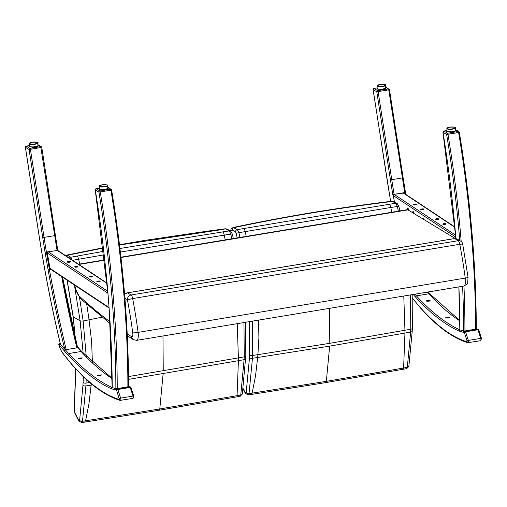 <?xml version="1.0" encoding="UTF-8"?>
<svg xmlns="http://www.w3.org/2000/svg" width="507" height="507" viewBox="0 0 507 507"><rect width="100%" height="100%" fill="white"/><g stroke="black" fill="none" stroke-linecap="round" stroke-linejoin="round"><path stroke-width="0.76" d="M478.709 330.063A1.058 0.425 162.1 0 0 478.728 329.905A1.058 0.425 162.1 0 0 477.949 329.734A1.058 0.336 -99.4 0 0 477.575 329.182A1.058 1.001 -84.3 0 1 477.822 329.176L477.822 329.176A1.058 1.001 -84.3 0 1 478.633 329.791M480.579 340.679A1.591 0.507 -99.4 0 0 480.661 340.685A1.591 0.507 -99.4 0 0 480.744 338.372L477.949 329.734L465.553 331.793A1.058 0.425 162.1 0 0 464.336 332.453A1.058 1.001 -84.3 0 1 465.185 331.236A1.058 0.336 80.6 0 1 465.553 331.793L468.354 340.431A1.591 0.507 80.6 0 1 468.272 342.745A1.591 0.507 80.6 0 1 468.189 342.738A1.058 0.995 -72.5 0 1 467.08 341.857L467.131 341.091A1.058 0.425 -17.9 0 1 468.354 340.431L480.744 338.372A1.058 0.425 -17.9 0 1 481.523 338.543A1.058 0.425 -17.9 0 1 481.511 338.708M426.698 301.183A2.123 0.862 179.2 0 1 429.271 301.139M427.693 301.329A1.325 0.539 179.2 0 1 428.282 301.316M426.007 300.835L428.738 301.266L430.107 300.461L426.007 300.835M445.311 317.838L448.036 318.06L449.411 317.388L445.311 317.838M412.356 297.926A381.67 121.737 -99.4 0 0 420.132 307.324A353.17 112.649 -99.4 0 0 429.391 317.033L429.644 317.629L429.391 317.033A427.68 136.415 -99.4 0 0 467.08 341.857M420.132 307.324L412.267 298.097M476.891 329.056L464.07 331.084A135.597 43.247 -99.4 0 0 465.185 331.236L477.575 329.182A135.597 43.247 80.6 0 1 476.466 329.03L476.269 328.973M467.131 341.091L464.336 332.453A136.656 43.589 80.6 0 1 463.208 332.294L463.88 331.027M463.208 332.294L458.797 330.957L459.849 329.81M459.849 329.727L459.678 329.759A508.578 162.215 -99.4 0 1 416.424 295.86L415.442 296.982A714.217 227.808 80.6 0 1 413.18 294.472M408.389 209.93A1.325 0.425 -99.4 0 0 408.382 209.841A1.325 0.425 -99.4 0 0 407.704 208.231A1.325 0.425 -99.4 0 0 407.508 209.638M413.718 213.181A1.325 0.425 -99.4 0 0 413.059 211.78A1.325 0.425 -99.4 0 0 412.806 212.629M423.383 219.081A1.325 0.425 -99.4 0 0 422.844 218.27A1.325 0.425 -99.4 0 0 422.629 218.618M455.641 236.047L455.539 238.429L455.692 235.964M392.868 195.005A452.814 144.432 -99.4 0 1 390.441 179.896L391.759 179.712A451.788 144.102 -99.4 0 0 394.11 194.346L392.868 195.005A27.853 8.885 -99.4 0 0 393.362 195.911L394.389 201.837L393.312 195.607L394.11 194.346L403.718 193.021L454.849 226.94M422.876 209.727A1.654 0.45 -4 0 0 423.947 209.226A1.654 0.45 -4 0 0 422.268 208.897A1.654 0.45 -4 0 0 420.645 209.461A1.654 0.45 -4 0 0 422.876 209.727M445.026 224.424A1.654 0.45 -4 0 0 446.103 223.923A1.654 0.45 -4 0 0 444.417 223.593A1.654 0.45 -4 0 0 442.801 224.157A1.654 0.45 -4 0 0 445.026 224.424A1.584 0.431 -4 0 0 446.033 223.929A1.584 0.431 -4 0 0 444.424 223.612A1.584 0.431 -4 0 0 442.871 224.151A1.584 0.431 -4 0 0 443.378 224.424A1.584 0.431 -4 0 0 445.007 224.405M437.642 219.525A1.654 0.45 -4 0 0 438.72 219.024A1.654 0.45 -4 0 0 437.034 218.694A1.654 0.45 -4 0 0 435.412 219.258A1.654 0.45 -4 0 0 437.642 219.525M415.487 204.828A1.654 0.45 -4 0 0 416.564 204.327A1.654 0.45 -4 0 0 414.878 203.998A1.654 0.45 -4 0 0 413.262 204.562A1.654 0.45 -4 0 0 415.487 204.828M389.427 89.695L388.774 89.853L388.425 88.89A0.995 0.906 -58.6 0 1 389.015 89.004L389.015 89.004A0.995 0.906 -58.6 0 1 389.427 89.695M377.164 87.901L373.982 88.446A0.995 0.906 121.4 0 0 373.127 89.562L373.127 89.53M373.982 88.446L377.652 90.69A0.995 0.906 121.4 0 0 376.796 91.799L373.127 89.562L386.581 176.423A450.723 143.76 -99.4 0 0 390.669 201.349M377.652 90.69L378.121 91.621L376.796 91.799L390.441 179.896M379.204 89.333A2.63 0.659 -4.4 0 0 382.398 89.403A2.63 0.659 -4.4 0 0 383.824 88.979M455.565 235.115L394.11 194.346L404.77 192.578A451.788 144.102 80.6 0 1 402.419 177.944L388.774 89.853L378.121 91.621L391.759 179.712L403.128 177.805L405.486 192.47L404.77 192.578L404.992 193.864M405.429 192.483L405.815 194.409M476.212 328.897L475.598 329.176A429.454 136.979 -99.4 0 0 458.626 132.479L459.279 132.371A1.058 0.97 121.4 0 0 458.214 131.509A1.058 0.336 80.6 0 1 458.626 132.479L447.966 134.247A1.058 0.336 -99.4 0 0 447.554 133.278A1.058 0.97 121.4 0 0 446.642 134.469L442.998 132.245L443.923 131.066A1.058 0.336 -99.4 0 0 443.828 131.04L443.828 131.04A1.058 0.336 -99.4 0 0 443.726 131.117M461.193 241.509A429.454 136.979 80.6 0 0 447.966 134.247L446.642 134.469A428.39 136.637 -99.4 0 1 459.779 240.774M476.282 328.948C476.206 266.409 470.559 200.88 459.336 132.359A1.058 1.058 0 0 0 458.841 131.63L455.432 129.551M455.463 237.447A76.006 24.241 80.6 0 0 455.717 236.319A452.814 144.425 80.6 0 0 442.998 132.245L442.998 132.175M449.037 131.934A2.63 0.659 -4.4 0 0 452.238 132.004A2.63 0.659 -4.4 0 0 453.657 131.579M459.912 329.778L459.912 329.886A452.795 144.425 -99.4 0 0 458.905 286.886M455.666 236.224L455.52 236.655M463.956 286.043A429.454 136.979 80.6 0 1 464.938 330.944L475.598 329.176M464.938 330.944L463.575 330.995A428.39 136.637 -99.4 0 0 462.606 286.271M459.912 329.886L463.575 330.995M408.338 209.904L407.685 208.339L407.489 209.099L408.16 208.992M407.489 209.099L407.59 209.625M408.477 209.987A1.584 0.507 -99.4 0 0 408.471 209.904A1.584 0.507 -99.4 0 0 407.66 207.971A1.584 0.507 -99.4 0 0 407.425 209.651M413.63 213.13L413.04 211.894L412.844 212.648L413.516 212.541M413.807 213.238A1.584 0.507 -99.4 0 0 413.015 211.52A1.584 0.507 -99.4 0 0 412.717 212.572M423.301 219.03L422.743 218.688M423.491 219.144A1.584 0.507 -99.4 0 0 422.8 218.016A1.584 0.507 -99.4 0 0 422.521 218.555M415.81 204.163L413.744 204.422L415.182 204.752L416.082 204.467L415.81 204.163L415.835 204.543M414.637 204.137L414.682 204.739M414.39 204.904L414.257 204.885A1.584 0.431 176 0 1 413.839 204.841L413.794 204.847M415.467 204.809A1.584 0.431 -4 0 0 416.494 204.334A1.584 0.431 -4 0 0 414.884 204.017A1.584 0.431 -4 0 0 413.332 204.555A1.584 0.431 -4 0 0 413.839 204.828A1.584 0.431 -4 0 0 415.467 204.809M423.193 209.061L421.127 209.321L422.572 209.651L423.465 209.366L423.193 209.061L423.218 209.442M422.027 209.036L422.065 209.638M421.634 209.797L421.64 209.784A1.584 0.431 176 0 1 421.228 209.74L421.184 209.746M422.851 209.708A1.584 0.431 -4 0 0 423.877 209.233A1.584 0.431 -4 0 0 422.268 208.916A1.584 0.431 -4 0 0 420.715 209.454A1.584 0.431 -4 0 0 421.228 209.727A1.584 0.431 -4 0 0 422.851 209.708M437.959 218.859L435.9 219.119L437.338 219.449L438.232 219.163L437.959 218.859L437.991 219.239M436.793 218.834L436.838 219.436M436.546 219.601L436.407 219.582A1.584 0.431 176 0 1 435.995 219.537L435.95 219.544M437.617 219.506A1.584 0.431 -4 0 0 438.65 219.03A1.584 0.431 -4 0 0 437.034 218.713A1.584 0.431 -4 0 0 435.481 219.252A1.584 0.431 -4 0 0 435.995 219.525A1.584 0.431 -4 0 0 437.617 219.506M445.349 223.758L443.283 224.018L444.721 224.348L445.621 224.062L445.349 223.758L445.374 224.138M444.176 223.733L444.221 224.335M443.79 224.493L443.796 224.481A1.584 0.431 176 0 1 443.378 224.436L443.333 224.443M111.084 388.654L111.965 387.449A508.578 162.215 80.6 0 1 68.711 353.55A713.159 227.466 80.6 0 1 65.333 349.767L64.345 350.888A714.217 227.808 -99.4 0 0 67.729 354.678A509.636 162.551 -99.4 0 0 111.084 388.654L115.495 389.991A136.656 43.589 -99.4 0 0 116.623 390.143A1.058 0.425 -17.9 0 1 117.846 389.484A1.058 0.336 -99.4 0 0 117.472 388.932A1.058 1.001 95.7 0 0 116.623 390.143L119.367 399.554A1.058 0.995 107.5 0 0 120.476 400.429A1.591 0.507 -99.4 0 0 120.558 400.435A1.591 0.507 -99.4 0 0 120.641 398.122A1.058 0.425 162.1 0 0 119.424 398.781M130.926 387.487A1.058 1.001 95.7 0 0 129.862 386.879A1.058 0.336 80.6 0 1 130.236 387.43A1.058 0.425 -17.9 0 1 131.015 387.595A1.058 0.425 -17.9 0 1 130.996 387.76M81.557 358.836A2.123 0.862 -0.8 0 0 78.991 358.88M80.575 359.013A1.325 0.539 -0.8 0 0 79.979 359.026M81.031 358.956L78.16 358.24L82.261 357.866L81.031 358.956M100.323 375.75L97.464 375.332L101.565 374.876L100.323 375.75M133.797 396.398A1.058 0.425 162.1 0 0 133.816 396.24A1.058 0.425 162.1 0 0 133.03 396.068A1.591 0.507 80.6 0 1 132.954 398.382L120.039 400.397C107.585 396.449 94.885 388.089 81.938 375.319L72.425 365.015A381.67 121.737 80.6 0 1 64.395 355.299L64.554 355.787L64.395 355.299A89.745 28.626 80.6 0 1 62.443 352.695A21.072 6.724 80.6 0 1 60.536 349.342A3.181 1.014 80.6 0 1 60.491 349.234A20.293 6.471 80.6 0 1 59.211 345.945A3.181 1.014 80.6 0 1 58.913 344.798A4.487 1.432 80.6 0 1 58.856 344.481A1.058 0.868 -38.4 0 1 59.864 343.385A1.058 0.336 -99.4 0 0 59.674 343.271L59.674 343.271A1.058 1.058 0 0 0 58.799 344.494L58.926 344.855M72.615 365.553L62.443 352.695M58.856 344.481L59.11 344.798L60.187 343.328M65.08 349.475L65.333 349.767L77.723 347.713L78.718 348.499M77.349 346.604L81.893 351.744L112.072 378.266M115.495 389.991L116.363 388.78L128.753 386.727A135.597 43.247 -99.4 0 0 129.862 386.879L117.472 388.932A135.597 43.247 80.6 0 1 116.363 388.78L116.166 388.723M132.866 398.375A1.591 0.507 80.6 0 0 132.954 398.382L133.816 396.24L131.015 387.595A1.058 1.058 0 0 0 130.115 386.866L128.556 386.664L117.231 388.635A429.454 136.979 -99.4 0 0 100.253 191.944L110.913 190.176A1.058 0.336 -99.4 0 0 110.501 189.206A1.058 0.97 -58.6 0 1 111.128 189.32L111.128 189.32A1.058 0.97 -58.6 0 1 111.572 190.062L111.622 190.055A1.058 1.058 0 0 0 111.128 189.32L107.718 187.241M112.148 387.424L109.246 309.904M107.009 283.109L57.741 250.426L48.133 251.751L47.335 253.012L49.984 268.368L50.478 269.147L109.037 307.99M76.899 267.132A1.654 0.45 176 0 1 74.668 266.866A1.654 0.45 176 0 1 76.291 266.302A1.654 0.45 176 0 1 77.97 266.631A1.654 0.45 176 0 1 76.899 267.132M99.049 281.829A1.654 0.45 176 0 1 96.824 281.562A1.654 0.45 176 0 1 98.44 280.998A1.654 0.45 176 0 1 100.126 281.328A1.654 0.45 176 0 1 99.049 281.829M91.666 276.93A1.654 0.45 176 0 1 89.435 276.664A1.654 0.45 176 0 1 91.057 276.1A1.654 0.45 176 0 1 92.743 276.429A1.654 0.45 176 0 1 91.666 276.93M69.51 262.233A1.654 0.45 176 0 1 67.285 261.967A1.654 0.45 176 0 1 68.901 261.403A1.654 0.45 176 0 1 70.587 261.732A1.654 0.45 176 0 1 69.51 262.233M107.744 187.52L110.501 189.206L99.841 190.974A1.058 0.336 80.6 0 1 100.253 191.944L98.928 192.159A1.058 0.97 -58.6 0 1 99.841 190.974L96.21 188.756A1.058 0.97 121.4 0 0 95.297 189.941L98.928 192.159A428.39 136.637 80.6 0 1 115.862 388.685L117.231 388.635M127.884 386.866A429.454 136.979 80.6 0 0 110.913 190.176L111.622 190.055C122.846 258.576 128.493 324.106 128.569 386.638M96.019 188.807A1.058 0.336 80.6 0 1 96.115 188.731L96.115 188.731A1.058 0.336 80.6 0 1 96.21 188.756L99.29 188.243M112.148 387.513L115.862 388.685M112.218 387.582A452.846 144.438 -99.4 0 0 112.212 386.182A452.846 144.438 -99.4 0 0 109.259 310.088L107.978 293.521M105.944 189.269A2.63 0.659 175.6 0 1 104.524 189.694A2.63 0.659 175.6 0 1 101.324 189.631M109.259 310.088L107.928 293.61L95.24 189.948A1.058 1.058 0 0 1 96.115 188.731L99.29 188.205M29.926 148.374L26.269 146.143A0.995 0.906 121.4 0 0 25.42 147.252L29.076 149.483L30.407 149.318L29.926 148.374A0.995 0.906 121.4 0 0 29.076 149.483L42.721 237.593A452.846 144.438 -99.4 0 0 45.079 252.271L46.403 252.042A451.788 144.102 80.6 0 1 44.046 237.409L30.407 149.318L41.726 147.398A0.995 0.906 -58.6 0 0 41.314 146.7L37.886 144.609M25.413 147.22L38.868 234.12A450.723 143.76 80.6 0 0 60.479 344.285L64.719 349.215L66.202 349.627A451.788 144.102 80.6 0 1 66.17 349.488A451.788 144.102 80.6 0 1 65.992 348.765A451.788 144.102 80.6 0 1 65.695 347.517A451.788 144.102 80.6 0 1 49.426 269.585L46.403 252.042L57.83 250.458L55.364 235.495M37.905 144.869L40.725 146.593A0.995 0.906 -58.6 0 1 41.314 146.7L41.726 147.398M62.589 277.177L77.533 347.371A1.058 0.469 -179.9 0 0 77.476 347.257A452.593 144.356 80.6 0 1 62.551 277.152M36.111 146.669A2.63 0.659 175.6 0 1 34.691 147.093A2.63 0.659 175.6 0 1 31.491 147.03M58.292 251.51L57.057 250.274L107.04 283.426M77.533 347.371A1.058 0.469 -179.9 0 1 76.855 347.859L66.202 349.627M50.801 269.356L48.108 269.838A452.846 144.438 -99.4 0 0 64.414 347.96A452.846 144.438 -99.4 0 0 64.719 349.215M60.384 343.898L60.479 344.285M69.586 261.53L70.156 261.783L69.51 262.106L67.716 261.916L69.586 261.53L69.617 262.049M68.363 261.593L68.401 262.17M70.505 261.796A1.584 0.431 176 0 1 69.491 262.214A1.584 0.431 176 0 1 67.355 261.961A1.584 0.431 176 0 1 68.908 261.422A1.584 0.431 176 0 1 70.517 261.739A1.584 0.431 176 0 1 70.505 261.796M76.969 266.428L77.539 266.682L76.893 267.005L75.099 266.815L76.969 266.428L77.007 266.948M75.746 266.492L75.784 267.069M77.894 266.695A1.584 0.431 176 0 1 76.874 267.113A1.584 0.431 176 0 1 74.738 266.859A1.584 0.431 176 0 1 76.291 266.321A1.584 0.431 176 0 1 77.901 266.638A1.584 0.431 176 0 1 77.894 266.695M91.735 276.226L92.312 276.48L91.666 276.803L89.872 276.613L91.735 276.226L91.773 276.746M90.519 276.29L90.557 276.866M92.661 276.492A1.584 0.431 176 0 1 91.64 276.917A1.584 0.431 176 0 1 89.505 276.657A1.584 0.431 176 0 1 91.057 276.119A1.584 0.431 176 0 1 92.673 276.435A1.584 0.431 176 0 1 92.661 276.492M99.125 281.125L99.695 281.379L99.049 281.702L97.255 281.512L99.125 281.125L99.157 281.645M97.902 281.189L97.94 281.765M100.044 281.391A1.584 0.431 176 0 1 99.03 281.816A1.584 0.431 176 0 1 96.894 281.556A1.584 0.431 176 0 1 98.447 281.017A1.584 0.431 176 0 1 100.056 281.334A1.584 0.431 176 0 1 100.044 281.391M89.764 382.525A1649.398 1427.592 -68.3 0 1 86.032 383.077L86.215 379.394M86.234 356.358L83.154 321.026L79.555 297.755M74.409 285.023L80.157 320.963L83.154 321.026L89.048 319.803L86.748 304.333M83.351 376.701L83.104 382.335A87.191 27.809 -99.4 0 0 82.964 385.238L79.631 420.17A2.123 1.464 9.3 0 0 82.495 421.254L85.911 385.909A1652.541 1430.31 111.7 0 0 91.114 385.13L92.629 384.908M242.327 393.825A2.123 1.464 -170.7 0 1 242.321 393.863A2.123 1.464 -170.7 0 1 240.768 394.991A1692.936 1606.239 -44.5 0 1 237.384 395.599L159.787 408.965L85.588 420.785L84.498 422.147L81.557 422.591L82.495 421.254A1692.936 1465.274 -68.3 0 0 85.588 420.785L88.966 403.73L91.114 385.13A84.999 37.03 78.4 0 1 91.228 383.761M79.631 420.17L78.686 420.29A2.123 1.426 152.7 0 0 78.788 420.93A2.123 1.426 152.7 0 0 78.8 420.962M78.686 420.29L74.852 412.85A2.123 1.426 152.7 0 0 74.947 413.497A2.123 1.426 152.7 0 0 74.96 413.522M74.852 412.85L74.333 410.119A2.123 1.217 -175.8 0 1 74.206 409.637A2.123 1.217 -175.8 0 1 74.206 409.612L75.689 368.963M73.179 316.488L73.154 316.767A2.18 0.539 -4.5 0 0 73.23 316.824L67.178 280.219M128.544 379.375L238.404 360.692A1652.541 1567.91 135.5 0 0 244.095 359.659L240.768 394.991L240.223 396.265M243.975 322.547L244.235 356.833A1649.398 1564.925 -44.5 0 1 238.398 357.891L128.518 376.574M101.958 317.173L89.048 319.803L91.609 341.477L92.394 362.454M80.708 321.127L73.23 316.824A147.157 46.936 -99.4 0 1 73.547 319.353L73.097 316.666M233.328 238.537L232.371 234.107A2.123 0.323 167.6 0 0 232.371 234.107A2.123 0.323 167.6 0 0 230.805 234.133L231.807 238.791M230.685 231.173A2.123 1.939 120.8 0 0 230.622 231.135L230.622 231.135A2.123 1.939 120.8 0 0 229.373 230.907L230.805 234.133L224.233 235.128A4.24 1.147 -98.6 0 0 222.89 231.883L119.944 248.493M225.311 228.79L229.373 230.907L222.89 231.883M222.941 229.164L226.103 228.955A2.123 1.939 120.8 0 1 227.351 229.183A2.123 1.939 120.8 0 0 227.351 229.183L225.368 228.777L208.447 231.002L144.292 240.464L119.487 244.742M66.176 256.022A2.123 1.939 -59.2 0 1 67.456 255.275L65.53 255.591M69.364 258.133A2.123 1.939 -59.2 0 1 70.765 257.245L67.456 255.275L103.333 248.043M79.688 264.033L78.68 259.235L72.368 260.319L70.765 257.245L76.969 256.111A4.24 1.559 -100.3 0 1 78.68 259.235L104.119 254.85M103.295 247.733L68.667 254.71L69.738 254.825M120.362 252.074L224.233 235.128L225.241 239.881M410.518 294.909L410.778 329.195A1649.398 1564.925 -44.5 0 1 404.941 330.26L329.797 343.315L257.911 354.653A1649.398 1427.592 -68.3 0 1 252.581 355.445L252.41 321.146M258.57 320.126L258.9 337.909L257.911 354.653A84.999 37.03 78.4 0 0 257.657 357.498L255.509 376.099L252.131 393.153L251.225 394.459L248.107 394.953L249.038 393.616L252.454 358.272A1652.541 1430.31 111.7 0 0 257.657 357.498L329.664 346.135L404.947 333.061A1652.541 1567.91 135.5 0 0 410.638 332.028L407.311 367.36L406.766 368.627L408.87 366.231A2.123 1.464 -170.7 0 1 407.311 367.36A1692.936 1606.239 -44.5 0 1 403.927 367.968L326.337 381.334L252.131 393.153A1692.936 1465.274 -68.3 0 1 249.038 393.616A2.123 1.464 9.3 0 1 246.18 392.532L245.236 392.652A2.123 1.426 152.7 0 0 245.331 393.299A2.123 1.426 152.7 0 0 245.35 393.331M408.87 366.193A2.123 1.464 -170.7 0 1 408.87 366.231L412.229 331.039A2.123 1.09 -177.8 0 1 410.638 332.028A85.075 27.435 -99.4 0 1 410.778 329.195A2.123 1.153 -176.8 0 0 412.362 328.175L412.178 294.637M399.871 210.906L398.914 206.476A2.123 0.323 167.6 0 0 398.914 206.469A2.123 0.323 167.6 0 0 397.349 206.501L398.35 211.159M397.228 203.535A2.123 1.939 120.8 0 0 397.171 203.497A2.123 1.939 120.8 0 0 397.165 203.497A2.123 1.939 120.8 0 0 395.916 203.269L397.349 206.501L390.777 207.49A4.24 1.147 -98.6 0 0 389.433 204.251L237.308 229.614L233.163 227.485L231.325 228.689L230.393 230.996M391.854 201.152L395.916 203.269L389.433 204.251M389.484 201.532L392.652 201.323A2.123 1.939 120.8 0 1 393.901 201.545A2.123 1.939 120.8 0 1 393.901 201.552L391.917 201.146L389.515 201.526M232.371 234.107L230.622 231.135L232.181 229.988A2.123 1.939 -59.2 0 1 234 227.643L236.281 227.187C284.528 216.907 335.78 208.421 390.029 201.735M232.181 229.988L235.482 231.959A2.123 1.939 -59.2 0 1 237.308 229.614L238.911 232.688L245.223 231.598A4.24 1.559 -100.3 0 0 243.512 228.473M235.482 231.959L236.218 233.512A2.123 0.393 -12.3 0 1 238.911 232.688L239.957 237.441M236.218 233.512L237.162 237.903M389.528 201.526C337.288 207.876 285.84 216.394 235.191 227.079L236.281 227.187M246.231 236.395L245.223 231.604L390.777 207.49L391.784 212.249M124.583 294.161A4.24 3.872 121.4 0 1 124.646 294.085L127.561 292.85L454.697 238.569L456.858 238.822L460.73 241.18A4.24 3.872 -58.6 0 0 458.201 240.711L131.06 294.992A4.24 3.872 121.4 0 0 127.409 299.738L132.657 298.566A4.24 1.35 -99.4 0 0 131.06 294.992L127.561 292.85L126.934 292.919L455.134 238.461L454.697 238.569L458.201 240.711A4.24 1.35 80.6 0 1 459.798 244.285L132.657 298.566A199.587 63.66 -99.4 0 1 138.1 332.383A4.24 0.406 172.4 0 1 132.739 332.839A4.24 1.35 80.6 0 1 131.643 336.724A1328.904 423.865 80.6 0 1 127.232 333.891M120.951 257.182L407.558 209.632L455.14 238.461M462.688 244.013L459.798 244.285A199.587 63.66 80.6 0 1 465.242 278.102A4.24 0.406 -7.6 0 0 468.05 277.342L462.688 244.013A4.24 4.24 0 0 0 460.73 241.18M380.028 89.384A2.256 0.564 -4.4 0 0 382.272 89.321A2.256 0.564 -4.4 0 0 383.013 89.15M377.012 85.975A4.24 1.065 -4.4 0 0 381.327 86.71A4.24 1.065 -4.4 0 0 385.472 85.322C386.619 84.669 384.737 84.409 379.819 84.542L377.012 85.975L377.202 88.402A4.24 1.065 175.6 0 0 381.511 89.143A4.24 1.065 175.6 0 0 385.656 87.749C388.223 89.004 374.812 90.018 377.202 88.402M379.844 84.549A3.974 1.001 175.6 0 1 385.13 85.277A3.974 1.001 175.6 0 1 378.691 86.348A3.974 1.001 175.6 0 1 379.844 84.549M377.538 88.776A3.974 1.001 -4.4 0 0 381.524 89.333A3.974 1.001 -4.4 0 0 385.383 88.174M449.867 131.985A2.256 0.564 -4.4 0 0 452.105 131.921A2.256 0.564 -4.4 0 0 452.852 131.75M446.851 128.575A4.24 1.065 -4.4 0 0 451.16 129.31A4.24 1.065 -4.4 0 0 455.305 127.922C456.458 127.27 454.576 127.01 449.658 127.143L446.851 128.575L447.041 131.002A4.24 1.065 175.6 0 0 451.35 131.744A4.24 1.065 175.6 0 0 455.495 130.35C458.062 131.605 444.645 132.619 447.041 131.002M449.684 127.149A3.974 1.001 175.6 0 1 454.969 127.878A3.974 1.001 175.6 0 1 448.53 128.949A3.974 1.001 175.6 0 1 449.684 127.149M447.37 131.376A3.974 1.001 -4.4 0 0 451.363 131.928A3.974 1.001 -4.4 0 0 455.223 130.768M459.779 320.861A508.578 162.215 80.6 0 1 428.814 293.8L429.816 294.599M427.8 292.045L459.773 320.563M414.916 294.18A713.159 227.466 -99.4 0 0 416.424 295.86L428.814 293.8A713.159 227.466 80.6 0 1 427.306 292.127M458.797 330.957A509.636 162.551 80.6 0 1 415.442 296.982M455.419 236.807L393.312 195.607M454.88 227.256L403.033 192.863M388.425 88.89L385.612 87.179M377.728 90.683L388.387 88.915M447.003 130.553L443.923 131.066L447.554 133.278L458.214 131.509L455.457 129.83M133.03 396.068L120.641 398.122L117.846 389.484L130.236 387.43L133.03 396.068M59.11 344.798L64.345 350.888M119.367 399.554A427.68 136.415 80.6 0 1 81.684 374.724A353.17 112.649 80.6 0 1 72.425 365.015M58.913 344.798L60.51 349.5A1.058 0.634 156.1 0 0 60.542 349.557M60.491 349.234A1.058 0.634 156.1 0 0 60.51 349.5L60.567 349.627A1.058 0.665 -25.2 0 1 60.536 349.342M77.533 347.485L77.723 347.713A713.159 227.466 -99.4 0 0 81.101 351.497L82.102 352.295M112.079 378.564A508.578 162.215 -99.4 0 1 81.101 351.497L68.711 353.55L67.729 354.678M47.335 253.012L107.89 293.185M107.731 291.284L48.133 251.751M108.999 307.515L49.984 268.368M107.991 293.692A452.846 144.438 -99.4 0 0 95.297 189.941M26.313 146.117L29.45 145.598M40.725 146.593L54.705 235.641L55.421 235.495L41.777 147.398M40.674 146.612L30.014 148.38M57.057 250.274A451.788 144.102 -99.4 0 1 54.705 235.641L42.721 237.593M76.855 347.859A451.788 144.102 80.6 0 1 76.823 347.72A451.788 144.102 80.6 0 1 76.354 345.749A451.788 144.102 80.6 0 1 61.683 276.575M45.079 252.271L48.108 269.838M32.315 147.074A2.256 0.564 -4.4 0 0 34.558 147.017A2.256 0.564 -4.4 0 0 35.3 146.846M29.305 143.665A4.24 1.065 -4.4 0 0 33.614 144.406A4.24 1.065 -4.4 0 0 37.759 143.018C38.912 142.359 37.024 142.099 32.106 142.239L29.305 143.665L29.488 146.098A4.24 1.065 175.6 0 0 33.798 146.834A4.24 1.065 175.6 0 0 37.949 145.446C40.516 146.7 27.099 147.708 29.488 146.098M32.131 142.245A3.974 1.001 175.6 0 1 37.423 142.974A3.974 1.001 175.6 0 1 30.984 144.039A3.974 1.001 175.6 0 1 32.131 142.245M29.824 146.466A3.974 1.001 -4.4 0 0 33.817 147.024A3.974 1.001 -4.4 0 0 37.676 145.864M102.154 189.675A2.256 0.564 -4.4 0 0 104.391 189.618A2.256 0.564 -4.4 0 0 105.139 189.447M99.138 186.265A4.24 1.065 -4.4 0 0 103.447 187.007A4.24 1.065 -4.4 0 0 107.592 185.613C108.745 184.96 106.863 184.7 101.945 184.84L99.138 186.265L99.321 188.699A4.24 1.065 175.6 0 0 103.637 189.434A4.24 1.065 175.6 0 0 107.782 188.046C110.349 189.301 96.932 190.309 99.321 188.699M101.97 184.846A3.974 1.001 175.6 0 1 107.256 185.575A3.974 1.001 175.6 0 1 100.817 186.639A3.974 1.001 175.6 0 1 101.97 184.846M99.657 189.067A3.974 1.001 -4.4 0 0 103.65 189.624A3.974 1.001 -4.4 0 0 107.509 188.465M83.104 382.335A2.123 1.153 3.2 0 0 86.032 383.077A85.075 26.839 80.6 0 0 85.911 385.909A2.123 1.09 2.2 0 1 82.964 385.238M80.157 320.963L83.135 353.094M74.333 410.119L75.828 369.115M75.131 337.212L73.547 319.353M245.68 358.645A2.123 1.09 -177.8 0 1 245.68 358.671A2.123 1.09 -177.8 0 1 244.095 359.659A85.075 27.435 -99.4 0 1 244.235 356.833A2.123 1.153 -176.8 0 0 245.819 355.806A2.123 1.153 -176.8 0 0 245.819 355.781M162.975 335.983L163.248 370.947M237.232 323.662L238.398 357.891A84.999 16.725 -97.4 0 0 238.404 360.692L237.029 396.835L240.242 396.259L242.321 393.863L245.813 355.806L245.635 322.268M163.121 373.767L159.787 408.965A4.24 1.35 -99.4 0 1 159.065 410.258L84.498 422.147M159.04 410.264A4.24 1.35 -99.4 0 0 159.065 410.258L237.029 396.835M119.525 245.039L223.486 229.367M103.713 251.32L76.969 256.111M249.476 321.634L249.647 354.704A2.123 1.153 3.2 0 0 252.581 355.445A85.075 26.839 80.6 0 0 252.454 358.272A2.123 1.09 2.2 0 1 249.514 357.606L246.18 392.532M249.647 354.704A87.191 27.809 -99.4 0 0 249.514 357.606M245.236 392.652L243.126 388.571M412.229 331.008A2.123 1.09 -177.8 0 1 412.229 331.039L412.362 328.175A2.123 1.153 -176.8 0 0 412.362 328.143M329.525 308.351L329.797 343.315M403.775 296.031L404.941 330.26A84.999 16.725 -97.4 0 0 404.947 333.061L403.572 369.204L406.785 368.627M329.664 346.135L326.337 381.334A4.24 1.35 -99.4 0 1 325.608 382.627L251.041 394.509M325.583 382.627A4.24 1.35 -99.4 0 0 325.608 382.627L403.572 369.204M124.912 298.217L127.409 299.738A195.341 62.304 80.6 0 1 132.739 332.839M109.968 321.768A1328.904 423.865 80.6 0 1 79.155 295.999A12.726 4.056 80.6 0 1 75.378 287.881L74.713 285.219M74.421 285.029L75.232 288.255A4.24 0.995 -14.1 0 1 75.378 287.881M110.07 323.504L80.245 298.465A4.24 3.72 -47.4 0 1 79.155 295.999M136.694 340.343A8.48 2.706 -99.4 0 0 138.1 332.383L465.242 278.102A8.48 2.706 80.6 0 1 463.835 286.062L136.694 340.343L133.354 339.652A4.24 3.866 -57.9 0 1 131.643 336.724M408.224 209.828L120.989 257.486M104.708 260.186L78.915 264.47M379.971 89.378L383.077 89.143M385.472 85.322L385.656 87.749M449.804 131.978L452.909 131.744M455.305 127.922L455.495 130.35M476.783 329.03L477.822 329.176A1.058 1.058 0 0 1 478.728 329.905L481.523 338.543L480.661 340.685L467.752 342.707C455.299 338.758 442.592 330.399 429.644 317.629L420.328 307.857M476.282 328.872L476.834 329.043M403.128 177.805L389.484 89.701L385.593 86.912M377.157 87.869L373.932 88.402L373.076 89.555M390.612 201.355L373.07 89.555M447.003 130.514L443.828 131.04L442.941 132.2L455.647 236.135M459.849 329.842L458.848 286.892M60.567 349.627L62.57 353.138M59.674 343.271L60.156 343.188M128.569 386.568L129.127 386.733M60.371 344.088C51.784 308.098 44.597 271.441 38.811 234.114L25.363 147.245L26.225 146.098L29.45 145.56M57.811 250.407L58.083 250.914M32.258 147.074L35.363 146.834M37.759 143.018L37.949 145.446M102.091 189.675L105.196 189.434M107.592 185.613L107.782 188.046M81.557 422.591L78.788 420.93L74.947 413.497L74.206 409.637M74.973 336.528L73.426 319.29M230.622 231.135L227.351 229.183M67.044 280.137L73.109 316.78M68.667 254.71L66.613 255.122M248.107 394.953L245.331 393.299L243.075 388.926M398.914 206.476L397.171 203.503L393.901 201.545M235.21 227.079L233.163 227.485M80.245 298.465L75.232 288.255M133.354 339.652L127.32 335.761M463.835 286.062C468.519 283.007 467.372 285.98 468.05 277.342M104.676 259.888L78.541 264.223"/></g></svg>
